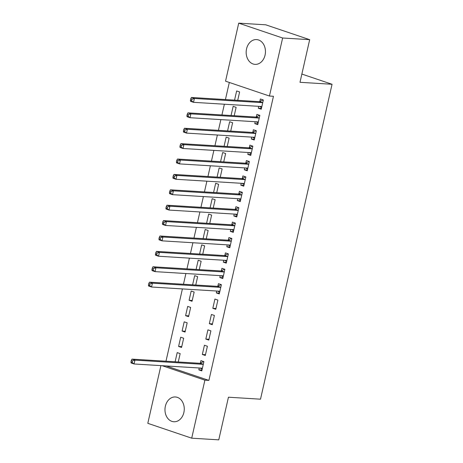 <?xml version="1.0" encoding="UTF-8"?>
<svg xmlns="http://www.w3.org/2000/svg" width="463" height="463" viewBox="0 0 463 463"><rect width="100%" height="100%" fill="white"/><g stroke="black" fill="none" stroke-linecap="round" stroke-linejoin="round"><path stroke-width="0.69" d="M265.067 55.103A12.414 9.636 93.5 0 1 255.055 64.363A12.414 9.636 93.5 0 1 246.559 48.841A12.414 9.636 93.5 0 1 256.577 39.581A12.414 9.636 93.5 0 1 265.067 55.103M183.875 412.492A12.414 9.636 93.5 0 1 173.856 421.758A12.414 9.636 93.5 0 1 165.36 406.23A12.414 9.636 93.5 0 1 175.379 396.97A12.414 9.636 93.5 0 1 183.875 412.492M229.312 82.455L225.429 99.562M224.37 104.221L221.927 114.957M220.874 119.61L218.432 130.346M217.373 135.005L214.936 145.735M213.877 150.394L211.441 161.13M210.381 165.789L207.945 176.519M206.886 181.178L204.443 191.913M203.384 196.572L200.948 207.302M199.889 211.961L197.452 222.697M196.393 227.35L193.956 238.086M192.897 242.745L190.461 253.475M189.402 258.134L186.959 268.87M185.9 273.529L183.464 284.259M182.405 288.918L165.98 361.221M225.539 81.175L238.723 23.15L282.627 38.007L269.443 96.032L225.539 81.175M282.627 38.007L309.678 39.673L265.774 24.817L238.723 23.15M309.678 39.673L299.989 82.304L332.052 84.278L260.507 399.187L228.444 397.213L218.762 439.85L191.711 438.183L147.807 423.327L160.916 365.631M332.052 84.278L301.864 74.063M231.066 115.518L233.149 106.345L236.118 107.347L234.214 115.709M257.937 123.8L254.783 123.609L257.752 124.611L259.847 115.38L256.884 114.373L256.317 116.867M254.783 123.609L255.211 121.723M224.075 146.302L226.158 137.129L229.121 138.13L227.223 146.493M250.94 154.584L247.792 154.393L250.755 155.394L252.856 146.163L249.887 145.156L249.32 147.651M247.792 154.393L248.22 152.506M217.078 177.08L219.161 167.907L222.13 168.914L220.232 177.277M243.949 185.368L240.795 185.177L243.764 186.178L245.859 176.941L242.896 175.94L242.328 178.429M240.795 185.177L241.223 183.29M210.086 207.864L212.17 198.691L215.133 199.698L213.235 208.061M236.952 216.152L233.803 215.961L236.767 216.962L238.867 207.725L235.899 206.724L235.337 209.212M233.803 215.961L234.232 214.074M203.089 238.648L205.173 229.474L208.142 230.481L206.243 238.844M229.961 246.935L226.806 246.738L229.775 247.746L231.876 238.509L228.907 237.507L228.34 239.996M226.806 246.738L227.235 244.858M196.098 269.431L198.181 260.258L201.15 261.259L199.246 269.628M222.963 277.719L219.815 277.522L222.784 278.529L224.879 269.292L221.916 268.291L221.349 270.78M219.815 277.522L220.243 275.641M189.089 300.279L192.058 301.28L194.153 292.043L191.19 291.042L189.089 300.279L192.238 300.47M215.787 309.313L217.888 300.076L214.919 299.069L212.824 308.306L215.787 309.313M182.098 331.057L185.061 332.064L187.162 322.827L184.193 321.826L182.098 331.057L185.246 331.253M208.796 340.091L210.891 330.86L207.928 329.853L205.827 339.09L208.796 340.091M175.118 361.782L177.202 352.609L180.165 353.61L178.267 361.973M201.984 370.064L198.835 369.873L201.799 370.875L203.899 361.644L200.93 360.636L200.369 363.131M198.835 369.873L199.264 367.987M166.194 365.955L208.9 380.407L273.454 96.281L269.443 96.032M205.3 355.486L207.395 346.249L204.432 345.248L202.331 354.479L205.3 355.486M178.596 346.451L181.565 347.453L183.666 338.221L180.697 337.214L178.596 346.451L181.751 346.642M212.291 324.702L214.392 315.465L211.423 314.464L209.322 323.701L212.291 324.702M185.594 315.668L188.557 316.669L190.658 307.438L187.689 306.431L185.594 315.668L188.742 315.864M219.468 293.108L216.319 292.917L219.283 293.918L221.383 284.687L218.414 283.68L217.853 286.175M216.319 292.917L216.748 291.03M192.602 284.82L194.686 275.647L197.649 276.654L195.751 285.017M226.465 262.324L223.311 262.133L226.28 263.134L228.375 253.903L225.412 252.896L224.844 255.391M223.311 262.133L223.739 260.247M199.594 254.042L201.677 244.869L204.646 245.87L202.748 254.233M233.456 231.541L230.308 231.35L233.271 232.351L235.372 223.12L232.403 222.113L231.836 224.607M230.308 231.35L230.736 229.469M206.591 223.259L208.674 214.085L211.637 215.087L209.739 223.45M240.447 200.763L237.299 200.566L240.268 201.573L242.363 192.336L239.4 191.329L238.833 193.823M237.299 200.566L237.727 198.685M213.582 192.475L215.665 183.302L218.634 184.303L216.73 192.666M247.445 169.979L244.296 169.782L247.259 170.789L249.36 161.552L246.391 160.551L245.824 163.04M244.296 169.782L244.719 167.901M220.573 161.691L222.662 152.518L225.626 153.519L223.727 161.882M254.436 139.195L251.287 138.998L254.256 140.005L256.352 130.769L253.383 129.767L252.821 132.256M251.287 138.998L251.716 137.117M227.57 130.907L229.654 121.734L232.617 122.741L230.719 131.104M261.433 108.411L258.279 108.215L261.248 109.222L263.343 99.985L260.38 98.984L259.812 101.472M258.279 108.215L258.707 106.334M234.562 100.124L236.645 90.951L239.614 91.958L237.716 100.321M208.9 380.407L204.895 380.158L191.711 438.183M162.183 365.706L204.895 380.158M205.479 354.675L202.331 354.479M208.981 339.286L205.827 339.09M212.476 323.892L209.322 323.701M215.972 308.503L212.824 308.306M200.248 368.05L202.14 369.393M202.765 364.306L199.802 363.299L131.972 359.126L134.941 360.127L202.765 364.306A1.592 0.984 108.7 0 0 203.164 364.213L203.332 364.132M132.487 360.903L134.941 360.127L134.067 363.976L131.098 362.975L130.948 362.043L132.134 362.442L132.487 360.903L131.301 360.503L130.948 362.043M202.366 368.386L202.238 368.288A1.592 0.984 108.7 0 0 202.053 368.183A1.592 0.984 108.7 0 0 201.891 368.149L134.067 363.976L132.134 362.442M199.802 363.299A1.592 0.984 108.7 0 0 200.201 363.212L203.541 361.58M131.972 359.126L131.301 360.503M217.732 291.094L219.624 292.431M220.249 287.344L217.286 286.342L149.456 282.17L152.425 283.171L220.249 287.344A1.592 0.984 108.7 0 0 220.648 287.257L220.816 287.176M149.971 283.946L152.425 283.171L151.551 287.019L148.582 286.018L148.432 285.081L149.618 285.486L149.971 283.946L148.785 283.541L148.432 285.081M219.85 291.43L219.722 291.325A1.592 0.984 108.7 0 0 219.537 291.227A1.592 0.984 108.7 0 0 219.375 291.192L151.551 287.019L149.618 285.486M217.286 286.342A1.592 0.984 108.7 0 0 217.685 286.256L221.025 284.623M149.456 282.17L148.785 283.541M221.227 275.699L223.12 277.042M223.745 271.955L220.782 270.948L152.952 266.775L155.921 267.782L223.745 271.955A1.592 0.984 108.7 0 0 224.144 271.868L224.312 271.787M153.467 268.552L155.921 267.782L155.047 271.631L152.078 270.623L151.928 269.692L153.114 270.091L153.467 268.552L152.281 268.152L151.928 269.692M223.345 276.035L223.224 275.936A1.592 0.984 108.7 0 0 223.033 275.832A1.592 0.984 108.7 0 0 222.871 275.803L155.047 271.631L153.114 270.091M220.782 270.948A1.592 0.984 108.7 0 0 221.181 270.861L224.526 269.229M152.952 266.775L152.281 268.152M224.723 260.31L226.615 261.653M227.246 256.56L224.277 255.559L156.453 251.386L159.417 252.387L227.246 256.56A1.592 0.984 108.7 0 0 227.646 256.473L227.813 256.392M156.963 253.163L159.417 252.387L158.543 256.236L155.58 255.235L155.429 254.297L156.616 254.702L156.963 253.163L155.776 252.763L155.429 254.297M226.847 260.646L226.72 260.547A1.592 0.984 108.7 0 0 226.529 260.443A1.592 0.984 108.7 0 0 226.372 260.409L158.543 256.236L156.616 254.702M224.277 255.559A1.592 0.984 108.7 0 0 224.677 255.472L228.022 253.84M156.453 251.386L155.776 252.763M228.218 244.915L230.111 246.258M230.742 241.171L227.773 240.17L159.949 235.991L162.912 236.998L230.742 241.171A1.592 0.984 108.7 0 0 231.141 241.084L231.309 241.003M160.458 237.768L162.912 236.998L162.038 240.847L159.075 239.84L158.925 238.908L160.111 239.307L160.458 237.768L159.272 237.369L158.925 238.908M230.343 245.251L230.215 245.153A1.592 0.984 108.7 0 0 230.024 245.049A1.592 0.984 108.7 0 0 229.868 245.02L162.038 240.847L160.111 239.307M227.773 240.17A1.592 0.984 108.7 0 0 228.172 240.077L231.517 238.445M159.949 235.991L159.272 237.369M231.72 229.526L233.612 230.869M234.237 225.782L231.269 224.775L163.445 220.602L166.414 221.603L234.237 225.782A1.592 0.984 108.7 0 0 234.637 225.689L234.805 225.608M163.954 222.379L166.414 221.603L165.54 225.452L162.571 224.451L162.42 223.519L163.607 223.918L163.954 222.379L162.768 221.98L162.42 223.519M233.838 229.862L233.711 229.764A1.592 0.984 108.7 0 0 233.526 229.66A1.592 0.984 108.7 0 0 233.364 229.625L165.54 225.452L163.607 223.918M231.269 224.775A1.592 0.984 108.7 0 0 231.668 224.688L235.013 223.056M163.445 220.602L162.768 221.98M235.216 214.137L237.108 215.474M237.733 210.387L234.77 209.386L166.94 205.213L169.909 206.214L237.733 210.387A1.592 0.984 108.7 0 0 238.132 210.3L238.3 210.219M167.456 206.99L169.909 206.214L169.036 210.063L166.067 209.056L165.916 208.124L167.102 208.529L167.456 206.99L166.269 206.585L165.916 208.124M237.334 214.473L237.206 214.369A1.592 0.984 108.7 0 0 237.021 214.265A1.592 0.984 108.7 0 0 236.859 214.236L169.036 210.063L167.102 208.529M234.77 209.386A1.592 0.984 108.7 0 0 235.169 209.293L238.509 207.661M166.94 205.213L166.269 206.585M238.711 198.743L240.604 200.085M241.229 194.998L238.266 193.991L170.436 189.818L173.405 190.825L241.229 194.998A1.592 0.984 108.7 0 0 241.628 194.911L241.796 194.825M170.951 191.595L173.405 190.825L172.531 194.668L169.562 193.667L169.412 192.735L170.598 193.135L170.951 191.595L169.765 191.196L169.412 192.735M240.829 199.078L240.708 198.98A1.592 0.984 108.7 0 0 240.517 198.876A1.592 0.984 108.7 0 0 240.355 198.847L172.531 194.668L170.598 193.135M238.266 193.991A1.592 0.984 108.7 0 0 238.665 193.904L242.01 192.272M170.436 189.818L169.765 191.196M242.207 183.354L244.099 184.691M244.73 179.603L241.761 178.602L173.938 174.429L176.901 175.431L244.73 179.603A1.592 0.984 108.7 0 0 245.13 179.517L245.297 179.436M174.447 176.206L176.901 175.431L176.027 179.279L173.064 178.278L172.913 177.341L174.1 177.746L174.447 176.206L173.26 175.801L172.913 177.341M244.331 183.689L244.204 183.585A1.592 0.984 108.7 0 0 244.013 183.487A1.592 0.984 108.7 0 0 243.856 183.452L176.027 179.279L174.1 177.746M241.761 178.602A1.592 0.984 108.7 0 0 242.161 178.515L245.506 176.883M173.938 174.429L173.26 175.801M245.703 167.959L247.595 169.302M248.226 164.215L245.257 163.208L177.433 159.035L180.396 160.042L248.226 164.215A1.592 0.984 108.7 0 0 248.625 164.128L248.793 164.041M177.942 160.811L180.396 160.042L179.522 163.89L176.559 162.883L176.409 161.952L177.595 162.351L177.942 160.811L176.756 160.412L176.409 161.952M247.827 168.295L247.699 168.196A1.592 0.984 108.7 0 0 247.514 168.092A1.592 0.984 108.7 0 0 247.352 168.063L179.522 163.89L177.595 162.351M245.257 163.208A1.592 0.984 108.7 0 0 245.656 163.121L249.001 161.489M177.433 159.035L176.756 160.412M249.204 152.57L251.096 153.913M251.722 148.82L248.753 147.819L180.929 143.646L183.898 144.647L251.722 148.82A1.592 0.984 108.7 0 0 252.121 148.733L252.289 148.652M181.444 145.423L183.898 144.647L183.024 148.496L180.055 147.494L179.904 146.557L181.091 146.962L181.444 145.423L180.257 145.017L179.904 146.557M251.322 152.906L251.195 152.807A1.592 0.984 108.7 0 0 251.01 152.703A1.592 0.984 108.7 0 0 250.848 152.668L183.024 148.496L181.091 146.962M248.753 147.819A1.592 0.984 108.7 0 0 249.152 147.732L252.497 146.1M180.929 143.646L180.257 145.017M252.7 137.175L254.592 138.518M255.217 133.431L252.254 132.43L184.424 128.251L187.393 129.258L255.217 133.431A1.592 0.984 108.7 0 0 255.617 133.344L255.784 133.263M184.94 130.028L187.393 129.258L186.52 133.107L183.551 132.1L183.4 131.168L184.587 131.567L184.94 130.028L183.753 129.628L183.4 131.168M254.818 137.511L254.691 137.413A1.592 0.984 108.7 0 0 254.505 137.308A1.592 0.984 108.7 0 0 254.343 137.279L186.52 133.107L184.587 131.567M252.254 132.43A1.592 0.984 108.7 0 0 252.653 132.337L255.993 130.705M184.424 128.251L183.753 129.628M256.195 121.786L258.088 123.129M258.713 118.042L255.75 117.035L187.926 112.862L190.889 113.863L258.713 118.042A1.592 0.984 108.7 0 0 259.112 117.949L259.28 117.868M188.435 114.639L190.889 113.863L190.015 117.712L187.046 116.711L186.902 115.779L188.088 116.178L188.435 114.639L187.249 114.239L186.902 115.779M258.319 122.122L258.192 122.024A1.592 0.984 108.7 0 0 258.001 121.919A1.592 0.984 108.7 0 0 257.839 121.885L190.015 117.712L188.088 116.178M255.75 117.035A1.592 0.984 108.7 0 0 256.149 116.948L259.494 115.316M187.926 112.862L187.249 114.239M259.691 106.392L261.583 107.734M262.214 102.647L259.245 101.646L191.422 97.467L194.385 98.474L262.214 102.647A1.592 0.984 108.7 0 0 262.614 102.56L262.781 102.479M191.931 99.25L194.385 98.474L193.511 102.323L190.548 101.316L190.397 100.384L191.584 100.784L191.931 99.25L190.744 98.845L190.397 100.384M261.815 106.727L261.688 106.629A1.592 0.984 108.7 0 0 261.497 106.525A1.592 0.984 108.7 0 0 261.34 106.496L193.511 102.323L191.584 100.784M259.245 101.646A1.592 0.984 108.7 0 0 259.645 101.553L262.99 99.921M191.422 97.467L190.744 98.845M202.238 368.288L201.833 368.149M203.164 364.213L200.201 363.212M219.722 291.325L219.317 291.192M220.648 287.257L217.685 286.256M223.224 275.936L222.813 275.798M224.144 271.868L221.181 270.861M226.72 260.547L226.309 260.409M227.646 256.473L224.677 255.472M230.215 245.153L229.81 245.014M231.141 241.084L228.172 240.077M233.711 229.764L233.306 229.625M234.637 225.689L231.668 224.688M237.206 214.369L236.801 214.23M238.132 210.3L235.169 209.293M240.708 198.98L240.297 198.841M241.628 194.911L238.665 193.904M244.204 183.585L243.793 183.452M245.13 179.517L242.161 178.515M247.699 168.196L247.294 168.057M248.625 164.128L245.656 163.121M251.195 152.807L250.79 152.668M252.121 148.733L249.152 147.732M254.691 137.413L254.285 137.274M255.617 133.344L252.653 132.337M258.192 122.024L257.781 121.885M259.112 117.949L256.149 116.948M261.688 106.629L261.277 106.49M262.614 102.56L259.645 101.553"/></g></svg>
